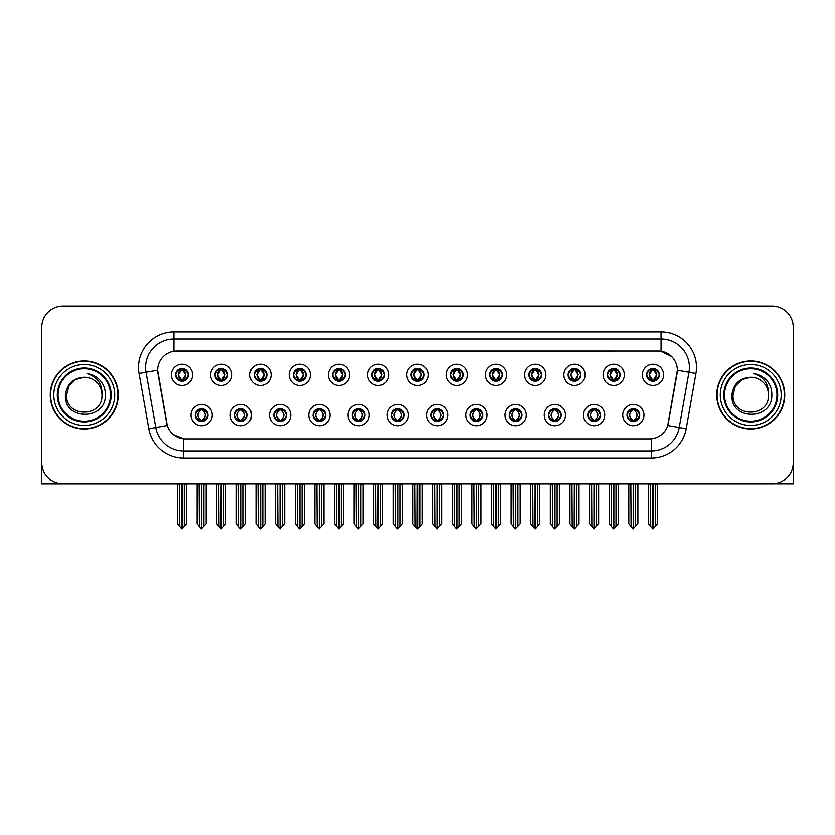 <?xml version="1.0" encoding="UTF-8"?>
<svg xmlns="http://www.w3.org/2000/svg" width="835" height="835" viewBox="0 0 835 835"><rect width="100%" height="100%" fill="white"/><g stroke="black" fill="none" stroke-linecap="round" stroke-linejoin="round"><path stroke-width="1.25" d="M391.5 415.089A6.377 6.377 0 0 0 397.877 421.466A6.377 6.377 0 0 0 404.255 415.089A6.377 6.377 0 0 0 397.877 408.712A6.377 6.377 0 0 0 391.5 415.089L391.563 415.089C392.763 418.523 394.423 420.245 396.531 420.245L397.283 420.245C393.066 416.811 393.066 413.377 397.283 409.943L396.531 409.943C394.464 409.901 392.805 411.613 391.563 415.089M387.252 415.089A10.625 10.625 0 0 0 397.877 425.714A10.625 10.625 0 0 0 408.503 415.089A10.625 10.625 0 0 0 397.877 404.464A10.625 10.625 0 0 0 387.252 415.089M430.745 415.089A6.377 6.377 0 0 0 437.123 421.466A6.377 6.377 0 0 0 443.5 415.089A6.377 6.377 0 0 0 437.123 408.712A6.377 6.377 0 0 0 430.745 415.089L430.808 415.089C432.019 418.523 433.668 420.245 435.776 420.245L436.528 420.245C432.311 416.811 432.311 413.377 436.528 409.943L435.776 409.943C433.709 409.901 432.05 411.613 430.808 415.089M426.497 415.089A10.625 10.625 0 0 0 437.123 425.714A10.625 10.625 0 0 0 447.748 415.089A10.625 10.625 0 0 0 437.123 404.464A10.625 10.625 0 0 0 426.497 415.089M469.99 415.089A6.377 6.377 0 0 0 476.367 421.466A6.377 6.377 0 0 0 482.745 415.089A6.377 6.377 0 0 0 476.367 408.712A6.377 6.377 0 0 0 469.99 415.089L470.053 415.089C471.264 418.523 472.923 420.245 475.021 420.245L475.783 420.245C471.556 416.811 471.556 413.377 475.783 409.943L475.021 409.943C472.954 409.901 471.295 411.613 470.053 415.089M465.742 415.089A10.625 10.625 0 0 0 476.367 425.714A10.625 10.625 0 0 0 486.993 415.089A10.625 10.625 0 0 0 476.367 404.464A10.625 10.625 0 0 0 465.742 415.089M254.132 374.852A6.377 6.377 0 0 0 260.51 381.23A6.377 6.377 0 0 0 266.887 374.852A6.377 6.377 0 0 0 260.51 368.475A6.377 6.377 0 0 0 254.132 374.852L254.195 374.852C255.52 378.412 257.17 380.134 259.163 379.998L258.725 380.979M249.884 374.852A10.625 10.625 0 0 0 260.51 385.478A10.625 10.625 0 0 0 271.135 374.852A10.625 10.625 0 0 0 260.51 364.227A10.625 10.625 0 0 0 249.884 374.852M371.878 374.852A6.377 6.377 0 0 0 378.255 381.23A6.377 6.377 0 0 0 384.632 374.852A6.377 6.377 0 0 0 378.255 368.475A6.377 6.377 0 0 0 371.878 374.852L371.94 374.852C373.255 378.412 374.915 380.134 376.909 379.998L376.47 380.979M367.63 374.852A10.625 10.625 0 0 0 378.255 385.478A10.625 10.625 0 0 0 388.88 374.852A10.625 10.625 0 0 0 378.255 364.227A10.625 10.625 0 0 0 367.63 374.852M195.265 415.089A6.377 6.377 0 0 0 201.642 421.466A6.377 6.377 0 0 0 208.019 415.089A6.377 6.377 0 0 0 201.642 408.712A6.377 6.377 0 0 0 195.265 415.089L195.327 415.089C196.538 418.523 198.187 420.245 200.296 420.245L201.047 420.245C196.83 416.811 196.83 413.377 201.047 409.943L200.296 409.943C198.229 409.901 196.569 411.613 195.327 415.089M191.017 415.089A10.625 10.625 0 0 0 201.642 425.714A10.625 10.625 0 0 0 212.267 415.089A10.625 10.625 0 0 0 201.642 404.464A10.625 10.625 0 0 0 191.017 415.089M332.633 374.852A6.377 6.377 0 0 0 339.01 381.23A6.377 6.377 0 0 0 345.377 374.852A6.377 6.377 0 0 0 339.01 368.475A6.377 6.377 0 0 0 332.633 374.852L332.685 374.852C334.01 378.412 335.67 380.134 337.653 379.998L337.225 380.979M328.385 374.852A10.625 10.625 0 0 0 339.01 385.478A10.625 10.625 0 0 0 349.635 374.852A10.625 10.625 0 0 0 339.01 364.227A10.625 10.625 0 0 0 328.385 374.852M214.887 374.852A6.377 6.377 0 0 0 221.265 381.23A6.377 6.377 0 0 0 227.642 374.852A6.377 6.377 0 0 0 221.265 368.475A6.377 6.377 0 0 0 214.887 374.852L214.95 374.852C216.265 378.412 217.925 380.134 219.918 379.998L219.48 380.979M210.639 374.852A10.625 10.625 0 0 0 221.265 385.478A10.625 10.625 0 0 0 231.89 374.852A10.625 10.625 0 0 0 221.265 364.227A10.625 10.625 0 0 0 210.639 374.852M587.736 415.089A6.377 6.377 0 0 0 594.113 421.466A6.377 6.377 0 0 0 600.49 415.089A6.377 6.377 0 0 0 594.113 408.712A6.377 6.377 0 0 0 587.736 415.089L587.798 415.089C588.999 418.523 590.658 420.245 592.766 420.245L593.518 420.245C589.301 416.811 589.301 413.377 593.518 409.943L592.766 409.943C590.7 409.901 589.04 411.613 587.798 415.089M583.488 415.089A10.625 10.625 0 0 0 594.113 425.714A10.625 10.625 0 0 0 604.738 415.089A10.625 10.625 0 0 0 594.113 404.464A10.625 10.625 0 0 0 583.488 415.089M528.868 374.852A6.377 6.377 0 0 0 535.245 381.23A6.377 6.377 0 0 0 541.612 374.852A6.377 6.377 0 0 0 535.245 368.475A6.377 6.377 0 0 0 528.868 374.852L528.92 374.852C530.246 378.412 531.895 380.134 533.889 379.998L533.461 380.979M524.61 374.852A10.625 10.625 0 0 0 535.245 385.478A10.625 10.625 0 0 0 545.871 374.852A10.625 10.625 0 0 0 535.245 364.227A10.625 10.625 0 0 0 524.61 374.852M273.765 415.089A6.377 6.377 0 0 0 280.132 421.466A6.377 6.377 0 0 0 286.509 415.089A6.377 6.377 0 0 0 280.132 408.712A6.377 6.377 0 0 0 273.765 415.089L273.817 415.089C275.028 418.523 276.688 420.245 278.786 420.245L279.548 420.245C275.32 416.811 275.32 413.377 279.548 409.943L278.786 409.943C276.719 409.901 275.07 411.613 273.817 415.089M269.507 415.089A10.625 10.625 0 0 0 280.132 425.714A10.625 10.625 0 0 0 290.757 415.089A10.625 10.625 0 0 0 280.132 404.464A10.625 10.625 0 0 0 269.507 415.089M607.358 374.852A6.377 6.377 0 0 0 613.735 381.23A6.377 6.377 0 0 0 620.113 374.852A6.377 6.377 0 0 0 613.735 368.475A6.377 6.377 0 0 0 607.358 374.852L607.421 374.852C608.736 378.412 610.395 380.134 612.389 379.998L611.951 380.979M603.11 374.852A10.625 10.625 0 0 0 613.735 385.478A10.625 10.625 0 0 0 624.361 374.852A10.625 10.625 0 0 0 613.735 364.227A10.625 10.625 0 0 0 603.11 374.852M293.388 374.852A6.377 6.377 0 0 0 299.755 381.23A6.377 6.377 0 0 0 306.132 374.852A6.377 6.377 0 0 0 299.755 368.475A6.377 6.377 0 0 0 293.388 374.852L293.44 374.852C294.765 378.412 296.415 380.134 298.408 379.998L297.98 380.979M289.129 374.852A10.625 10.625 0 0 0 299.755 385.478A10.625 10.625 0 0 0 310.39 374.852A10.625 10.625 0 0 0 299.755 364.227A10.625 10.625 0 0 0 289.129 374.852M489.623 374.852A6.377 6.377 0 0 0 495.99 381.23A6.377 6.377 0 0 0 502.367 374.852A6.377 6.377 0 0 0 495.99 368.475A6.377 6.377 0 0 0 489.623 374.852L489.675 374.852C491.001 378.412 492.65 380.134 494.644 379.998L494.216 380.979M485.365 374.852A10.625 10.625 0 0 0 495.99 385.478A10.625 10.625 0 0 0 506.615 374.852A10.625 10.625 0 0 0 495.99 364.227A10.625 10.625 0 0 0 485.365 374.852M234.51 415.089A6.377 6.377 0 0 0 240.887 421.466A6.377 6.377 0 0 0 247.264 415.089A6.377 6.377 0 0 0 240.887 408.712A6.377 6.377 0 0 0 234.51 415.089L234.572 415.089C235.783 418.523 237.432 420.245 239.541 420.245L240.292 420.245C236.075 416.811 236.075 413.377 240.292 409.943L239.541 409.943C237.474 409.901 235.814 411.613 234.572 415.089M230.262 415.089A10.625 10.625 0 0 0 240.887 425.714A10.625 10.625 0 0 0 251.512 415.089A10.625 10.625 0 0 0 240.887 404.464A10.625 10.625 0 0 0 230.262 415.089M411.123 374.852A6.377 6.377 0 0 0 417.5 381.23A6.377 6.377 0 0 0 423.877 374.852A6.377 6.377 0 0 0 417.5 368.475A6.377 6.377 0 0 0 411.123 374.852L411.185 374.852C412.5 378.412 414.16 380.134 416.154 379.998L415.715 380.979M406.875 374.852A10.625 10.625 0 0 0 417.5 385.478A10.625 10.625 0 0 0 428.125 374.852A10.625 10.625 0 0 0 417.5 364.227A10.625 10.625 0 0 0 406.875 374.852M352.255 415.089A6.377 6.377 0 0 0 358.632 421.466A6.377 6.377 0 0 0 365.01 415.089A6.377 6.377 0 0 0 358.632 408.712A6.377 6.377 0 0 0 352.255 415.089L352.307 415.089C353.518 418.523 355.178 420.245 357.286 420.245L358.038 420.245C353.821 416.811 353.821 413.377 358.038 409.943L357.286 409.943C355.219 409.901 353.56 411.613 352.307 415.089M348.007 415.089A10.625 10.625 0 0 0 358.632 425.714A10.625 10.625 0 0 0 369.258 415.089A10.625 10.625 0 0 0 358.632 404.464A10.625 10.625 0 0 0 348.007 415.089M450.368 374.852A6.377 6.377 0 0 0 456.745 381.23A6.377 6.377 0 0 0 463.122 374.852A6.377 6.377 0 0 0 456.745 368.475A6.377 6.377 0 0 0 450.368 374.852L450.43 374.852C451.745 378.412 453.405 380.134 455.399 379.998L454.96 380.979M446.12 374.852A10.625 10.625 0 0 0 456.745 385.478A10.625 10.625 0 0 0 467.37 374.852A10.625 10.625 0 0 0 456.745 364.227A10.625 10.625 0 0 0 446.12 374.852M568.113 374.852A6.377 6.377 0 0 0 574.49 381.23A6.377 6.377 0 0 0 580.868 374.852A6.377 6.377 0 0 0 574.49 368.475A6.377 6.377 0 0 0 568.113 374.852L568.176 374.852C569.491 378.412 571.15 380.134 573.134 379.998L572.706 380.979M563.865 374.852A10.625 10.625 0 0 0 574.49 385.478A10.625 10.625 0 0 0 585.116 374.852A10.625 10.625 0 0 0 574.49 364.227A10.625 10.625 0 0 0 563.865 374.852M313.01 415.089A6.377 6.377 0 0 0 319.387 421.466A6.377 6.377 0 0 0 325.754 415.089A6.377 6.377 0 0 0 319.387 408.712A6.377 6.377 0 0 0 313.01 415.089L313.062 415.089C314.273 418.523 315.933 420.245 318.031 420.245L318.793 420.245C314.576 416.811 314.576 413.377 318.793 409.943L318.031 409.943C315.964 409.901 314.315 411.613 313.062 415.089M308.752 415.089A10.625 10.625 0 0 0 319.387 425.714A10.625 10.625 0 0 0 330.013 415.089A10.625 10.625 0 0 0 319.387 404.464A10.625 10.625 0 0 0 308.752 415.089M646.603 374.852A6.377 6.377 0 0 0 652.98 381.23A6.377 6.377 0 0 0 659.358 374.852A6.377 6.377 0 0 0 652.98 368.475A6.377 6.377 0 0 0 646.603 374.852L646.666 374.852C647.981 378.412 649.64 380.134 651.634 379.998L651.196 380.979M642.355 374.852A10.625 10.625 0 0 0 652.98 385.478A10.625 10.625 0 0 0 663.606 374.852A10.625 10.625 0 0 0 652.98 364.227A10.625 10.625 0 0 0 642.355 374.852M509.246 415.089A6.377 6.377 0 0 0 515.612 421.466A6.377 6.377 0 0 0 521.99 415.089A6.377 6.377 0 0 0 515.612 408.712A6.377 6.377 0 0 0 509.246 415.089L509.298 415.089C510.509 418.523 512.168 420.245 514.266 420.245L515.028 420.245C510.811 416.811 510.811 413.377 515.028 409.943L514.266 409.943C512.199 409.901 510.55 411.613 509.298 415.089M504.987 415.089A10.625 10.625 0 0 0 515.612 425.714A10.625 10.625 0 0 0 526.248 415.089A10.625 10.625 0 0 0 515.612 404.464A10.625 10.625 0 0 0 504.987 415.089M548.491 415.089A6.377 6.377 0 0 0 554.868 421.466A6.377 6.377 0 0 0 561.235 415.089A6.377 6.377 0 0 0 554.868 408.712A6.377 6.377 0 0 0 548.491 415.089L548.543 415.089C549.754 418.523 551.413 420.245 553.522 420.245L554.273 420.245C550.056 416.811 550.056 413.377 554.273 409.943L553.522 409.943C551.455 409.901 549.795 411.613 548.543 415.089M544.243 415.089A10.625 10.625 0 0 0 554.868 425.714A10.625 10.625 0 0 0 565.493 415.089A10.625 10.625 0 0 0 554.868 404.464A10.625 10.625 0 0 0 544.243 415.089M175.642 374.852A6.377 6.377 0 0 0 182.02 381.23A6.377 6.377 0 0 0 188.397 374.852A6.377 6.377 0 0 0 182.02 368.475A6.377 6.377 0 0 0 175.642 374.852L175.705 374.852C177.02 378.412 178.68 380.134 180.673 379.998L180.235 380.979M171.394 374.852A10.625 10.625 0 0 0 182.02 385.478A10.625 10.625 0 0 0 192.645 374.852A10.625 10.625 0 0 0 182.02 364.227A10.625 10.625 0 0 0 171.394 374.852M626.981 415.089A6.377 6.377 0 0 0 633.358 421.466A6.377 6.377 0 0 0 639.735 415.089A6.377 6.377 0 0 0 633.358 408.712A6.377 6.377 0 0 0 626.981 415.089L627.043 415.089C628.254 418.523 629.903 420.245 632.011 420.245L632.763 420.245C628.546 416.811 628.546 413.377 632.763 409.943L632.011 409.943C629.945 409.901 628.285 411.613 627.043 415.089M622.733 415.089A10.625 10.625 0 0 0 633.358 425.714A10.625 10.625 0 0 0 643.983 415.089A10.625 10.625 0 0 0 633.358 404.464A10.625 10.625 0 0 0 622.733 415.089M157.648 370.176A19.132 19.132 0 0 0 157.94 373.495L166.687 423.084A19.132 19.132 0 0 0 185.516 438.897L649.484 438.897A19.132 19.132 0 0 0 668.313 423.084L677.06 373.495A19.132 19.132 0 0 0 658.22 351.044L176.78 351.044A19.132 19.132 0 0 0 157.648 370.176L157.857 367.348M773.419 483.83L793.25 483.882L793.25 327.32A21.251 21.251 0 0 0 771.999 306.069L63.001 306.069A21.251 21.251 0 0 0 41.75 327.32L41.75 483.882L106.922 483.882M728.078 483.882L773.419 483.882M50.246 394.976A34.005 34.005 0 0 0 84.251 428.981A34.005 34.005 0 0 0 118.257 394.976A34.005 34.005 0 0 0 84.251 360.97A34.005 34.005 0 0 0 50.246 394.976M716.743 394.976A34.005 34.005 0 0 0 750.748 428.981A34.005 34.005 0 0 0 784.754 394.976A34.005 34.005 0 0 0 750.748 360.97A34.005 34.005 0 0 0 716.743 394.976M173.941 331.923L661.059 331.923A35.425 35.425 0 0 1 695.941 373.495L686.193 428.752A35.425 35.425 0 0 1 651.31 458.018L183.69 458.018A35.425 35.425 0 0 1 148.807 428.752L139.059 373.495A35.425 35.425 0 0 1 173.941 331.923L173.941 339.01L661.059 339.01A28.338 28.338 0 0 1 688.969 372.264L679.22 427.52A28.338 28.338 0 0 1 651.31 450.942L183.69 450.942A28.338 28.338 0 0 1 155.78 427.52L146.031 372.264A28.338 28.338 0 0 1 173.941 339.01L173.941 351.264L658.22 351.044L661.059 351.264L671.747 356.649M649.484 438.897L185.516 438.897M183.69 458.018L183.69 438.803L173.471 434.628M688.969 372.264L677.352 370.218L667.729 425.495L679.22 427.52L688.969 372.264L695.941 373.495M148.807 428.752L167.271 425.495L157.648 370.218L146.031 372.264A28.338 28.338 0 0 1 145.603 367.348M668.313 423.084L668.198 423.689M166.802 423.689L166.687 423.084M771.999 306.069L63.001 306.069M41.75 327.32L41.75 462.632A21.251 21.251 0 0 0 63.001 483.882L771.999 483.882A21.251 21.251 0 0 0 793.25 462.632L793.25 327.32M634.454 421.372L633.953 420.245L634.704 420.245C636.771 420.287 638.431 418.565 639.673 415.078C638.462 411.655 636.802 409.943 634.704 409.943L635.143 408.973M634.454 408.806L633.953 409.943L634.704 409.943M632.972 420.245L632.439 421.404L632.982 420.245C628.494 416.811 628.494 413.377 632.982 409.943L632.439 408.785L632.982 409.943C628.651 413.377 628.651 416.811 632.972 420.245M632.763 409.943L632.262 408.806M633.953 409.943L634.276 408.785L633.734 409.943C638.222 413.377 638.222 416.811 633.734 420.245L634.266 421.404L633.744 420.245C638.065 416.811 638.065 413.377 633.744 409.943L633.953 409.943C638.17 413.377 638.17 416.811 633.953 420.245L633.953 420.245M630.832 483.882L631.093 526.582L633.066 528.931L637.888 523.879L637.888 484.237L635.623 484.237L635.623 526.582M633.504 483.882L633.504 528.931M633.212 528.931L633.212 483.882M628.828 483.882L628.828 523.879L631.093 526.582M631.093 484.237L628.828 484.237M650.455 483.882L650.716 526.582L652.688 528.931L652.845 483.882M653.127 483.882L653.127 528.931L657.51 523.879L657.51 484.237L655.506 483.882M648.451 483.882L648.451 523.879L650.716 526.582M650.716 484.237L648.451 484.237M655.245 526.582L655.245 484.237M651.884 381.136L652.385 379.998L651.634 379.998M651.884 368.569L652.385 369.707L651.634 369.707C649.578 369.665 647.918 371.387 646.666 374.852M659.358 374.852L659.295 374.852C658.074 371.429 656.414 369.707 654.327 369.707L653.575 369.707L656.79 374.852L653.575 379.998L654.765 380.979M659.295 374.852C658.022 378.349 656.362 380.071 654.327 379.998M652.385 379.998L649.296 374.852L652.594 369.707C648.638 369.842 648.513 379.34 652.605 379.998L649.171 374.852L652.385 369.707M653.367 369.707L653.899 368.538L653.356 369.707C657.322 369.842 657.448 379.34 653.356 379.998L653.889 381.167L653.367 379.998L656.665 374.852L653.367 369.707M595.209 421.372L594.708 420.245L595.459 420.245C597.526 420.287 599.186 418.565 600.428 415.078C599.217 411.655 597.557 409.943 595.459 409.943L595.887 408.973M595.209 408.806L594.708 409.943L595.459 409.943M593.727 420.245L593.194 421.404L593.737 420.245C589.249 416.811 589.249 413.377 593.737 409.943L593.194 408.785L593.737 409.943C589.395 413.377 589.395 416.811 593.727 420.245M593.518 409.943L593.017 408.806M594.708 409.943L595.021 408.785L594.489 409.943C598.977 413.377 598.977 416.811 594.489 420.245L595.021 421.404L594.499 420.245C598.82 416.811 598.82 413.377 594.499 409.943L594.708 409.943C598.925 413.377 598.925 416.811 594.708 420.245L594.708 420.245M591.587 483.882L591.848 526.582L593.821 528.931L598.643 523.879L598.643 484.237L596.378 484.237L596.378 526.582M594.249 483.882L594.249 528.931M593.967 528.931L593.967 483.882M589.573 483.882L589.573 523.879L591.848 526.582M591.848 484.237L589.573 484.237M555.964 421.372L555.452 420.245L556.214 420.245C558.281 420.287 559.941 418.565 561.183 415.078C559.961 411.655 558.312 409.943 556.214 409.943L556.642 408.973M555.964 408.806L555.452 409.943L556.214 409.943M554.482 420.245L553.949 421.404L554.482 420.245C550.004 416.811 550.004 413.377 554.482 409.943L553.949 408.785L554.482 409.943C550.15 413.377 550.15 416.811 554.482 420.245M554.273 409.943L553.772 408.806M555.452 409.943L555.776 408.785L555.452 409.943C559.68 413.377 559.68 416.811 555.452 420.245L555.776 421.404L555.244 420.245C559.575 416.811 559.575 413.377 555.244 409.943C559.721 413.377 559.721 416.811 555.244 420.245L555.452 420.245M552.332 483.882L552.593 526.582L554.576 528.931L559.398 523.879L559.398 484.237L557.133 484.237L557.133 526.582M555.004 483.882L555.004 528.931M554.722 528.931L554.722 483.882M550.328 483.882L550.328 523.879L552.593 526.582M552.593 484.237L550.328 484.237M516.719 421.372L516.207 420.245L516.969 420.245C519.036 420.287 520.685 418.565 521.938 415.078C520.716 411.655 519.067 409.943 516.969 409.943L517.397 408.973M516.719 408.806L516.207 409.943L516.969 409.943M515.237 420.245L514.704 421.404L515.237 420.245C510.759 416.811 510.759 413.377 515.237 409.943L514.704 408.785L515.237 409.943C510.905 413.377 510.905 416.811 515.237 420.245M515.028 409.943L514.517 408.806M516.207 409.943L516.531 408.785L516.207 409.943C520.424 413.377 520.424 416.811 516.207 420.245L516.531 421.404L515.999 420.245C520.33 416.811 520.33 413.377 515.999 409.943C520.476 413.377 520.476 416.811 515.999 420.245L516.207 420.245M513.087 483.882L513.348 526.582L515.331 528.931L520.153 523.879L520.153 484.237L517.888 484.237L517.888 526.582M515.759 483.882L515.759 528.931M515.477 528.931L515.477 483.882M511.083 483.882L511.083 523.879L513.348 526.582M513.348 484.237L511.083 484.237M611.21 483.882L611.471 526.582L613.443 528.931L613.589 483.882M613.871 483.882L613.871 528.931L618.265 523.879L618.265 484.237L616.261 483.882M609.206 483.882L609.206 523.879L611.471 526.582M611.471 484.237L609.206 484.237M616 526.582L616 484.237M612.639 381.136L613.14 379.998L612.389 379.998M612.639 368.569L613.14 369.707L612.389 369.707C610.333 369.665 608.673 371.387 607.421 374.852M620.113 374.852L620.05 374.852C618.818 371.429 617.169 369.707 615.082 369.707L614.33 369.707L617.545 374.852L614.33 379.998L615.52 380.979M620.05 374.852C618.777 378.349 617.117 380.071 615.082 379.998M613.14 379.998L610.051 374.852L613.349 369.707C609.393 369.842 609.268 379.34 613.36 379.998L609.926 374.852L613.14 369.707M614.122 369.707L614.654 368.538L614.111 369.707C618.077 369.842 618.203 379.34 614.111 379.998L614.644 381.167L614.122 379.998L617.42 374.852L614.122 369.707M571.954 483.882L572.226 526.582L574.198 528.931L574.344 483.882M574.626 483.882L574.626 528.931L579.02 523.879L579.02 484.237L577.016 483.882M569.95 483.882L569.95 523.879L572.226 526.582M572.226 484.237L569.95 484.237M576.755 526.582L576.755 484.237M573.384 381.136L573.895 379.998L573.134 379.998M573.384 368.569L573.895 369.707L573.134 369.707C571.088 369.665 569.428 371.387 568.176 374.852M580.868 374.852L580.805 374.852C579.573 371.429 577.924 369.707 575.837 369.707L575.085 369.707L578.3 374.852L575.085 379.998L576.275 380.979M580.805 374.852C579.532 378.349 577.872 380.071 575.837 379.998M573.895 379.998L570.806 374.852L574.104 369.707C570.148 369.842 570.023 379.34 574.104 379.998L570.681 374.852L573.895 369.707M574.877 369.707L575.398 368.538L574.866 369.707C578.822 369.842 578.947 379.34 574.866 379.998L575.398 381.167L574.877 379.998L578.175 374.852L574.877 369.707M532.709 483.882L532.97 526.582L534.953 528.931L535.099 483.882M535.381 483.882L535.381 528.931L539.775 523.879L539.775 484.237L537.771 483.882M530.705 483.882L530.705 523.879L532.97 526.582M532.97 484.237L530.705 484.237M537.51 526.582L537.51 484.237M534.139 381.136L534.65 379.998L533.889 379.998M534.139 368.569L534.65 369.707L533.889 369.707C531.843 369.665 530.183 371.387 528.92 374.852M541.612 374.852L541.56 374.852C540.328 371.429 538.669 369.707 536.592 369.707L535.84 369.707L539.055 374.852L535.84 379.998L537.02 380.979M541.56 374.852C540.276 378.349 538.627 380.071 536.592 379.998M534.65 379.998L531.561 374.852L534.859 369.707C530.903 369.842 530.778 379.34 534.859 379.998L531.436 374.852L534.65 369.707M535.621 369.707L535.621 369.707C539.577 369.842 539.702 379.34 535.621 379.998L536.153 381.167L535.621 379.998L538.919 374.852L535.621 369.707L536.153 368.538L535.621 369.707M493.464 483.882L493.725 526.582L495.708 528.931L495.854 483.882M496.136 483.882L496.136 528.931L500.53 523.879L500.53 484.237L498.526 483.882M491.46 483.882L491.46 523.879L493.725 526.582M493.725 484.237L491.46 484.237M498.265 526.582L498.265 484.237M494.894 381.136L495.395 379.998L494.644 379.998M494.894 368.569L495.395 369.707L494.644 369.707C492.587 369.665 490.938 371.387 489.675 374.852M502.367 374.852L502.315 374.852C501.083 371.429 499.424 369.707 497.347 369.707L496.585 369.707L499.8 374.852L496.585 379.998L497.775 380.979M502.315 374.852C501.031 378.349 499.382 380.071 497.347 379.998M495.395 379.998L492.306 374.852L495.604 369.707C491.658 369.842 491.533 379.34 495.614 379.998L492.18 374.852L495.395 369.707M496.376 369.707L496.376 369.707C500.332 369.842 500.457 379.34 496.376 379.998L496.908 381.167L496.376 379.998L499.674 374.852L496.376 369.707L496.908 368.538L496.376 369.707M110.471 394.976A26.209 26.209 0 0 1 84.251 421.184A26.209 26.209 0 0 1 58.043 394.976A26.209 26.209 0 0 1 84.251 368.757A26.209 26.209 0 0 1 110.471 394.976M65.422 394.976C63.763 420.965 106.202 420.496 105.335 394.976C105.44 390.237 104.145 385.906 101.453 381.992C97.758 377.253 92.936 374.456 86.997 373.6C97.465 376.95 102.454 384.079 101.964 394.976C103.049 417.824 65.464 417.824 66.549 394.976L68.919 386.114L75.4 379.633L84.251 377.263C73.125 377.994 66.842 383.891 65.422 394.976M50.601 394.976A33.651 33.651 0 0 1 84.251 361.325A33.651 33.651 0 0 1 117.902 394.976A33.651 33.651 0 0 1 84.251 428.626A33.651 33.651 0 0 1 50.601 394.976M101.964 394.976C103.049 417.824 65.464 417.824 66.549 394.976L68.919 386.114L75.4 379.633L84.251 377.263L75.4 379.633L68.919 386.114L66.549 394.976L68.919 386.114L75.4 379.633L84.251 377.263A17.712 17.712 0 0 1 101.964 394.976C103.049 417.824 65.464 417.824 66.549 394.976L68.919 386.114L75.4 379.633M776.957 394.976A26.209 26.209 0 0 1 750.748 421.184A26.209 26.209 0 0 1 724.529 394.976A26.209 26.209 0 0 1 750.748 368.757A26.209 26.209 0 0 1 776.957 394.976M731.909 394.976C730.249 420.965 772.688 420.496 771.822 394.976C771.937 390.237 770.642 385.906 767.939 381.992C764.244 377.253 759.422 374.456 753.494 373.6C763.952 376.95 768.941 384.079 768.45 394.976C769.536 417.824 731.951 417.824 733.036 394.976L735.405 386.114L741.887 379.633L750.748 377.263C739.612 377.994 733.328 383.891 731.909 394.976M717.098 394.976A33.651 33.651 0 0 1 750.748 361.325A33.651 33.651 0 0 1 784.399 394.976A33.651 33.651 0 0 1 750.748 428.626A33.651 33.651 0 0 1 717.098 394.976M768.45 394.976C769.536 417.824 731.951 417.824 733.036 394.976L735.405 386.114L741.887 379.633L750.748 377.263L741.887 379.633L735.405 386.114L733.036 394.976L735.405 386.114L741.887 379.633L750.748 377.263A17.712 17.712 0 0 1 768.45 394.976C769.536 417.824 731.951 417.824 733.036 394.976M477.463 421.372L476.962 420.245L477.714 420.245C479.781 420.287 481.44 418.565 482.693 415.078C481.471 411.655 479.812 409.943 477.714 409.943L478.152 408.973M477.463 408.806L476.962 409.943L477.714 409.943M475.992 420.245L475.459 421.404L475.992 420.245C471.514 416.811 471.514 413.377 475.992 409.943L475.459 408.785L475.992 409.943C471.66 413.377 471.66 416.811 475.992 420.245M475.783 409.943L475.272 408.806M476.962 409.943C481.179 413.377 481.179 416.811 476.962 420.245L476.754 420.245C481.085 416.811 481.085 413.377 476.754 409.943L477.286 408.785M476.962 420.245L477.286 421.404M473.842 483.882L474.103 526.582L476.075 528.931L480.908 523.879L480.908 484.237L478.632 484.237L478.632 526.582M476.514 483.882L476.514 528.931M476.232 528.931L476.232 483.882M471.838 483.882L471.838 523.879L474.103 526.582M474.103 484.237L471.838 484.237M438.218 421.372L437.717 420.245L438.469 420.245C440.536 420.287 442.195 418.565 443.437 415.078C442.226 411.655 440.567 409.943 438.469 409.943L438.907 408.973M438.218 408.806L437.717 409.943L438.469 409.943M436.736 420.245L436.214 421.404L436.747 420.245C432.259 416.811 432.259 413.377 436.747 409.943L436.214 408.785L436.747 409.943C432.415 413.377 432.415 416.811 436.736 420.245M436.528 409.943L436.027 408.806M437.717 409.943C441.934 413.377 441.934 416.811 437.717 420.245L437.509 420.245C441.83 416.811 441.83 413.377 437.509 409.943L438.041 408.785M437.717 420.245L438.041 421.404M434.597 483.882L434.858 526.582L436.83 528.931L441.652 523.879L441.652 484.237L439.387 484.237L439.387 526.582M437.269 483.882L437.269 528.931M436.987 528.931L436.987 483.882M432.593 483.882L432.593 523.879L434.858 526.582M434.858 484.237L432.593 484.237M398.973 421.372L398.472 420.245L399.224 420.245C401.291 420.287 402.95 418.565 404.192 415.078C402.981 411.655 401.322 409.943 399.224 409.943L399.662 408.973M398.973 408.806L398.472 409.943L399.224 409.943M396.782 408.806L397.491 409.943C393.17 413.377 393.17 416.811 397.491 420.245L396.959 421.404M397.283 409.943L396.959 408.785M398.472 409.943L398.786 408.785L398.472 409.943C402.689 413.377 402.689 416.811 398.472 420.245L398.786 421.404L398.253 420.245C402.585 416.811 402.585 413.377 398.264 409.943C402.741 413.377 402.741 416.811 398.253 420.245L398.472 420.245M395.352 483.882L395.613 526.582L397.585 528.931L402.407 523.879L402.407 484.237L400.142 484.237L400.142 526.582M398.013 483.882L398.013 528.931M397.731 528.931L397.731 483.882M393.348 483.882L393.348 523.879L395.613 526.582M395.613 484.237L393.348 484.237M454.219 483.882L454.48 526.582L456.453 528.931L456.609 483.882M456.891 483.882L456.891 528.931L461.285 523.879L461.285 484.237L459.271 483.882M452.215 483.882L452.215 523.879L454.48 526.582M454.48 484.237L452.215 484.237M459.01 526.582L459.01 484.237M455.649 381.136L456.15 379.998L455.399 379.998M455.649 368.569L456.15 369.707L455.399 369.707C453.342 369.665 451.693 371.387 450.43 374.852M463.122 374.852L463.06 374.852C461.839 371.429 460.179 369.707 458.091 369.707L457.34 369.707L460.555 374.852L457.34 379.998L458.53 380.979M463.06 374.852C461.786 378.349 460.127 380.071 458.091 379.998M456.15 379.998L453.061 374.852L456.359 369.707C452.413 369.842 452.278 379.34 456.369 379.998L452.935 374.852L456.15 369.707M457.663 368.538L457.131 369.707C461.087 369.842 461.212 379.34 457.131 379.998L457.653 381.167M414.974 483.882L415.235 526.582L417.208 528.931L417.354 483.882M417.646 483.882L417.646 528.931L422.03 523.879L422.03 484.237L420.026 483.882M412.97 483.882L412.97 523.879L415.235 526.582M415.235 484.237L412.97 484.237M419.765 526.582L419.765 484.237M416.404 381.136L416.905 379.998L416.154 379.998M416.404 368.569L416.905 369.707L416.154 369.707C414.097 369.665 412.438 371.387 411.185 374.852M423.877 374.852L423.815 374.852C422.593 371.429 420.934 369.707 418.846 369.707L418.095 369.707L421.31 374.852L418.095 379.998L419.285 380.979M423.815 374.852C422.541 378.349 420.882 380.071 418.846 379.998M416.905 379.998L413.816 374.852L417.114 369.707C413.158 369.842 413.033 379.34 417.124 379.998L413.69 374.852L416.905 369.707M418.418 368.538L417.886 369.707C421.842 369.842 421.967 379.34 417.876 379.998L418.408 381.167M375.729 483.882L375.99 526.582L377.963 528.931L378.109 483.882M378.391 483.882L378.391 528.931L382.785 523.879L382.785 484.237L380.781 483.882M373.715 483.882L373.715 523.879L375.99 526.582M375.99 484.237L373.715 484.237M380.52 526.582L380.52 484.237M377.159 381.136L377.66 379.998L376.909 379.998M377.159 368.569L377.66 369.707L376.909 369.707C374.852 369.665 373.193 371.387 371.94 374.852M384.632 374.852L384.57 374.852C383.338 371.429 381.689 369.707 379.601 369.707L378.85 369.707L382.065 374.852L378.85 379.998L380.04 380.979M384.57 374.852C383.296 378.349 381.637 380.071 379.601 379.998M377.66 379.998L374.571 374.852L377.869 369.707C373.913 369.842 373.788 379.34 377.869 379.998L374.445 374.852L377.66 369.707M379.173 368.538L378.641 369.707C382.587 369.842 382.722 379.34 378.631 379.998L379.163 381.167M359.728 421.372L359.217 420.245L359.979 420.245C362.046 420.287 363.705 418.565 364.947 415.078C363.736 411.655 362.077 409.943 359.979 409.943L360.407 408.973M359.728 408.806L359.217 409.943L359.979 409.943M357.537 408.806L358.246 409.943C353.915 413.377 353.915 416.811 358.246 420.245L357.714 421.404M358.038 409.943L357.714 408.785M359.217 409.943L359.541 408.785L359.217 409.943C363.444 413.377 363.444 416.811 359.217 420.245L359.541 421.404L359.008 420.245C363.34 416.811 363.34 413.377 359.008 409.943C363.486 413.377 363.486 416.811 359.008 420.245L359.217 420.245M356.096 483.882L356.368 526.582L358.34 528.931L363.162 523.879L363.162 484.237L360.897 484.237L360.897 526.582M358.768 483.882L358.768 528.931M358.486 528.931L358.486 483.882M354.092 483.882L354.092 523.879L356.368 526.582M356.368 484.237L354.092 484.237M320.483 421.372L319.972 420.245L320.734 420.245C322.801 420.287 324.45 418.565 325.702 415.078C324.481 411.655 322.832 409.943 320.734 409.943L321.162 408.973M320.483 408.806L319.972 409.943L320.734 409.943M319.001 420.245L318.469 421.404L319.001 420.245C314.524 416.811 314.524 413.377 319.001 409.943L318.469 408.785L319.001 409.943C314.67 413.377 314.67 416.811 319.001 420.245M318.793 409.943L318.281 408.806M319.972 409.943L320.296 408.785L319.972 409.943C324.189 413.377 324.189 416.811 319.972 420.245L320.296 421.404L319.763 420.245C324.095 416.811 324.095 413.377 319.763 409.943C324.241 413.377 324.241 416.811 319.763 420.245L319.972 420.245M316.851 483.882L317.112 526.582L319.095 528.931L323.917 523.879L323.917 484.237L321.652 484.237L321.652 526.582M319.523 483.882L319.523 528.931M319.241 528.931L319.241 483.882M314.847 483.882L314.847 523.879L317.112 526.582M317.112 484.237L314.847 484.237M281.228 421.372L280.727 420.245L281.478 420.245C283.556 420.287 285.205 418.565 286.457 415.078C285.236 411.655 283.576 409.943 281.478 409.943L281.917 408.973M281.228 408.806L280.727 409.943L281.478 409.943M279.756 420.245L279.224 421.404L279.756 420.245C275.279 416.811 275.279 413.377 279.756 409.943L279.224 408.785L279.756 409.943C275.425 413.377 275.425 416.811 279.756 420.245M279.548 409.943L279.036 408.806M280.727 409.943L281.051 408.785L280.727 409.943C284.944 413.377 284.944 416.811 280.727 420.245L281.051 421.404L280.518 420.245C284.85 416.811 284.85 413.377 280.518 409.943C284.996 413.377 284.996 416.811 280.518 420.245L280.727 420.245M277.606 483.882L277.867 526.582L279.85 528.931L284.672 523.879L284.672 484.237L282.407 484.237L282.407 526.582M280.278 483.882L280.278 528.931M279.996 528.931L279.996 483.882M275.602 483.882L275.602 523.879L277.867 526.582M277.867 484.237L275.602 484.237M241.983 421.372L241.482 420.245L242.233 420.245C244.3 420.287 245.96 418.565 247.202 415.078C245.991 411.655 244.331 409.943 242.233 409.943L242.672 408.973M241.983 408.806L241.482 409.943L242.233 409.943M240.501 420.245L239.979 421.404L240.511 420.245C236.023 416.811 236.023 413.377 240.511 409.943L239.979 408.785L240.501 409.943C236.18 413.377 236.18 416.811 240.501 420.245M240.292 409.943L239.791 408.806M241.482 409.943L241.806 408.785L241.482 409.943C245.699 413.377 245.699 416.811 241.482 420.245L241.806 421.404L241.263 420.245C245.605 416.811 245.605 413.377 241.273 409.943C245.751 413.377 245.751 416.811 241.263 420.245L241.482 420.245M238.361 483.882L238.622 526.582L240.595 528.931L245.427 523.879L245.427 484.237L243.152 484.237L243.152 526.582M241.033 483.882L241.033 528.931M240.751 528.931L240.751 483.882M236.357 483.882L236.357 523.879L238.622 526.582M238.622 484.237L236.357 484.237M202.738 421.372L202.237 420.245L202.988 420.245C205.055 420.287 206.715 418.565 207.957 415.078C206.746 411.655 205.086 409.943 202.988 409.943L203.427 408.973M202.738 408.806L202.237 409.943L202.988 409.943M201.256 420.245L200.724 421.404L201.266 420.245C196.778 416.811 196.778 413.377 201.266 409.943L200.734 408.785L201.256 409.943C196.935 413.377 196.935 416.811 201.256 420.245M201.047 409.943L200.546 408.806M202.237 409.943L202.561 408.785L202.237 409.943C206.454 413.377 206.454 416.811 202.237 420.245L202.561 421.404L202.018 420.245C206.349 416.811 206.349 413.377 202.028 409.943C206.506 413.377 206.506 416.811 202.018 420.245L202.237 420.245M199.116 483.882L199.377 526.582L201.35 528.931L206.172 523.879L206.172 484.237L203.907 484.237L203.907 526.582M201.788 483.882L201.788 528.931M201.496 528.931L201.496 483.882M197.112 483.882L197.112 523.879L199.377 526.582M199.377 484.237L197.112 484.237M336.474 483.882L336.735 526.582L338.718 528.931L338.864 483.882M339.146 483.882L339.146 528.931L343.54 523.879L343.54 484.237L341.536 483.882M334.47 483.882L334.47 523.879L336.735 526.582M336.735 484.237L334.47 484.237M341.275 526.582L341.275 484.237M337.904 381.136L338.415 379.998L337.653 379.998M337.904 368.569L338.415 369.707L337.653 369.707C335.607 369.665 333.948 371.387 332.685 374.852M345.377 374.852L345.325 374.852C344.093 371.429 342.444 369.707 340.356 369.707L339.605 369.707L342.82 374.852L339.605 379.998L340.784 380.979M345.325 374.852C344.051 378.349 342.392 380.071 340.356 379.998M338.415 379.998L335.326 374.852L338.624 369.707C334.668 369.842 334.543 379.34 338.624 379.998L335.2 374.852L338.415 369.707M339.396 369.707L339.396 369.707C343.342 369.842 343.467 379.34 339.386 379.998L339.918 381.167L339.396 379.998L342.694 374.852L339.396 369.707L339.918 368.538L339.386 369.707M297.229 483.882L297.49 526.582L299.473 528.931L299.619 483.882M299.901 483.882L299.901 528.931L304.295 523.879L304.295 484.237L302.291 483.882M295.225 483.882L295.225 523.879L297.49 526.582M297.49 484.237L295.225 484.237M302.03 526.582L302.03 484.237M298.659 381.136L299.16 379.998L298.408 379.998M298.659 368.569L299.16 369.707L298.408 369.707C296.352 369.665 294.703 371.387 293.44 374.852M306.132 374.852L306.08 374.852C304.848 371.429 303.189 369.707 301.111 369.707L300.349 369.707L303.564 374.852L300.349 379.998L301.539 380.979M306.08 374.852C304.796 378.349 303.147 380.071 301.111 379.998M299.16 379.998L296.081 374.852L299.379 369.707C295.423 369.842 295.298 379.34 299.379 379.998L295.945 374.852L299.16 369.707M300.141 369.707L300.141 369.707C304.097 369.842 304.222 379.34 300.141 379.998L300.673 381.167L300.141 379.998L303.439 374.852L300.141 369.707L300.673 368.538L300.141 369.707M257.984 483.882L258.245 526.582L260.217 528.931L260.374 483.882M260.656 483.882L260.656 528.931L265.05 523.879L265.05 484.237L263.046 483.882M255.98 483.882L255.98 523.879L258.245 526.582M258.245 484.237L255.98 484.237M262.774 526.582L262.774 484.237M259.414 381.136L259.915 379.998L259.163 379.998M259.414 368.569L259.915 369.707L259.163 369.707C257.107 369.665 255.458 371.387 254.195 374.852M266.887 374.852L266.835 374.852C265.603 371.429 263.943 369.707 261.866 369.707L261.104 369.707L264.319 374.852L261.104 379.998L262.294 380.979M266.835 374.852C265.551 378.349 263.902 380.071 261.866 379.998M259.915 379.998L256.825 374.852L260.123 369.707L259.601 368.538L260.134 369.707C256.178 369.842 256.053 379.34 260.134 379.998L259.601 381.167L260.123 379.998L256.7 374.852L259.915 369.707M260.896 369.707L260.896 369.707C264.852 369.842 264.977 379.34 260.896 379.998L261.428 381.167L260.896 379.998L264.194 374.852L260.896 369.707L261.428 368.538L260.896 369.707M218.739 483.882L219 526.582L220.972 528.931L221.129 483.882M221.411 483.882L221.411 528.931L225.794 523.879L225.794 484.237L223.79 483.882M216.735 483.882L216.735 523.879L219 526.582M219 484.237L216.735 484.237M223.529 526.582L223.529 484.237M220.169 381.136L220.67 379.998L219.918 379.998M220.169 368.569L220.67 369.707L219.918 369.707C217.862 369.665 216.213 371.387 214.95 374.852M227.642 374.852L227.579 374.852C226.358 371.429 224.698 369.707 222.611 369.707L221.859 369.707L225.074 374.852L221.859 379.998L223.049 380.979M227.579 374.852C226.306 378.349 224.646 380.071 222.611 379.998M220.67 379.998L217.58 374.852L220.878 369.707L220.346 368.538L220.889 369.707C216.923 369.842 216.797 379.34 220.889 379.998L220.356 381.167L220.878 379.998L217.455 374.852L220.67 369.707M221.651 369.707L221.651 369.707C225.607 369.842 225.732 379.34 221.64 379.998L222.173 381.167L221.651 379.998L224.949 374.852L221.651 369.707L222.183 368.538L221.64 369.707M179.494 483.882L179.755 526.582L181.727 528.931L181.873 483.882M182.155 483.882L182.155 528.931L186.549 523.879L186.549 484.237L184.545 483.882M177.49 483.882L177.49 523.879L179.755 526.582M179.755 484.237L177.49 484.237M184.285 526.582L184.285 484.237M180.924 381.136L181.425 379.998L180.673 379.998M180.924 368.569L181.425 369.707L180.673 369.707C178.617 369.665 176.957 371.387 175.705 374.852M188.397 374.852L188.334 374.852C187.103 371.429 185.453 369.707 183.366 369.707L182.614 369.707L185.829 374.852L182.614 379.998L183.804 380.979M188.334 374.852C187.061 378.349 185.401 380.071 183.366 379.998M181.425 379.998L178.335 374.852L181.633 369.707L181.101 368.538L181.644 369.707C177.678 369.842 177.552 379.34 181.644 379.998L181.112 381.167L181.633 379.998L178.21 374.852L181.425 369.707M182.406 369.707L182.406 369.707C186.362 369.842 186.487 379.34 182.395 379.998L182.928 381.167L182.406 379.998L185.704 374.852L182.406 369.707L182.938 368.538L182.395 369.707M661.059 331.923L661.059 351.264M651.31 438.803L651.31 458.018M139.059 373.495L146.031 372.264M679.22 427.52L686.193 428.752M632.011 420.245L631.573 421.216M632.262 421.372L632.763 420.245M632.011 409.943L631.573 408.973M634.704 420.245L635.143 421.216M651.634 369.707L651.196 368.736M654.327 369.707L654.765 368.736M654.076 368.569L653.575 369.707M654.076 381.136L653.575 379.998M652.062 381.167L652.594 379.998L652.072 381.167M652.062 368.538L652.594 369.707L652.072 368.538M592.766 420.245L592.328 421.216M593.017 421.372L593.518 420.245M592.766 409.943L592.328 408.973M595.459 420.245L595.887 421.216M553.522 420.245L553.083 421.216M553.772 421.372L554.273 420.245M553.522 409.943L553.083 408.973M556.214 420.245L556.642 421.216M514.266 420.245L513.838 421.216M514.517 421.372L515.028 420.245M514.266 409.943L513.838 408.973M516.969 420.245L517.397 421.216M612.389 369.707L611.951 368.736M615.082 369.707L615.52 368.736M614.831 368.569L614.33 369.707M614.831 381.136L614.33 379.998M612.817 381.167L613.349 379.998L612.827 381.167M612.817 368.538L613.349 369.707L612.827 368.538M573.134 369.707L572.706 368.736M575.837 369.707L576.275 368.736M575.586 368.569L575.085 369.707M575.586 381.136L575.085 379.998M573.572 381.167L574.104 379.998L573.572 381.167M573.572 368.538L574.104 369.707L573.572 368.538M533.889 369.707L533.461 368.736M536.592 369.707L537.02 368.736M536.341 368.569L535.84 369.707M536.341 381.136L535.84 379.998M534.327 381.167L534.859 379.998L534.327 381.167M534.327 368.538L534.859 369.707L534.327 368.538M494.644 369.707L494.216 368.736M497.347 369.707L497.775 368.736M497.096 368.569L496.585 369.707M497.096 381.136L496.585 379.998M495.082 381.167L495.604 379.998L495.082 381.167M495.082 368.538L495.604 369.707L495.082 368.538M111.191 394.976A26.939 26.939 0 0 1 84.251 421.915A26.939 26.939 0 0 1 57.312 394.976A26.939 26.939 0 0 1 84.251 368.037A26.939 26.939 0 0 1 111.191 394.976M53.795 394.976A30.467 30.467 0 0 1 84.251 364.509A30.467 30.467 0 0 1 114.719 394.976A30.467 30.467 0 0 1 84.251 425.433A30.467 30.467 0 0 1 53.795 394.976M777.688 394.976A26.939 26.939 0 0 1 750.748 421.915A26.939 26.939 0 0 1 723.809 394.976A26.939 26.939 0 0 1 750.748 368.037A26.939 26.939 0 0 1 777.688 394.976M720.281 394.976A30.467 30.467 0 0 1 750.748 364.509A30.467 30.467 0 0 1 781.205 394.976A30.467 30.467 0 0 1 750.748 425.433A30.467 30.467 0 0 1 720.281 394.976M475.021 420.245L474.593 421.216M475.272 421.372L475.783 420.245M475.021 409.943L474.593 408.973M477.714 420.245L478.152 421.216M435.776 420.245L435.338 421.216M436.027 421.372L436.528 420.245M435.776 409.943L435.338 408.973M438.469 420.245L438.907 421.216M396.531 420.245L396.093 421.216M396.782 421.372L397.283 420.245M396.531 409.943L396.093 408.973M399.224 420.245L399.662 421.216M455.399 369.707L454.96 368.736M458.091 369.707L458.53 368.736M457.841 368.569L457.34 369.707M457.841 381.136L457.34 379.998M455.827 381.167L456.359 379.998L455.837 381.167M455.827 368.538L456.359 369.707L455.837 368.538M457.663 381.167L457.131 379.998L460.429 374.852L457.131 369.707L457.653 368.538M416.154 369.707L415.715 368.736M418.846 369.707L419.285 368.736M418.596 368.569L418.095 369.707M418.596 381.136L418.095 379.998M416.582 381.167L417.114 379.998L416.592 381.167M416.582 368.538L417.114 369.707L416.592 368.538M418.418 381.167L417.886 379.998L421.184 374.852L417.886 369.707L418.408 368.538M376.909 369.707L376.47 368.736M379.601 369.707L380.04 368.736M379.351 368.569L378.85 369.707M379.351 381.136L378.85 379.998M377.336 381.167L377.869 379.998L377.347 381.167M377.336 368.538L377.869 369.707L377.347 368.538M379.173 381.167L378.641 379.998L381.939 374.852L378.641 369.707L379.163 368.538M357.286 420.245L356.848 421.216M357.537 421.372L358.038 420.245M357.286 409.943L356.848 408.973M359.979 420.245L360.407 421.216M318.031 420.245L317.603 421.216M318.281 421.372L318.793 420.245M318.031 409.943L317.603 408.973M320.734 420.245L321.162 421.216M278.786 420.245L278.358 421.216M279.036 421.372L279.548 420.245M278.786 409.943L278.358 408.973M281.478 420.245L281.917 421.216M239.541 420.245L239.113 421.216M239.791 421.372L240.292 420.245M239.541 409.943L239.113 408.973M242.233 420.245L242.672 421.216M200.296 420.245L199.857 421.216M200.546 421.372L201.047 420.245M200.296 409.943L199.857 408.973M202.988 420.245L203.427 421.216M337.653 369.707L337.225 368.736M340.356 369.707L340.784 368.736M340.106 368.569L339.605 369.707M340.106 381.136L339.605 379.998M338.091 381.167L338.624 379.998L338.091 381.167M338.091 368.538L338.624 369.707L338.091 368.538M298.408 369.707L297.98 368.736M301.111 369.707L301.539 368.736M300.861 368.569L300.349 369.707M300.861 381.136L300.349 379.998M298.846 381.167L299.379 379.998L298.846 381.167M298.846 368.538L299.379 369.707L298.846 368.538M259.163 369.707L258.725 368.736M261.866 369.707L262.294 368.736M261.616 368.569L261.104 369.707M261.616 381.136L261.104 379.998M219.918 369.707L219.48 368.736M222.611 369.707L223.049 368.736M222.36 368.569L221.859 369.707M222.36 381.136L221.859 379.998M180.673 369.707L180.235 368.736M183.366 369.707L183.804 368.736M183.115 368.569L182.614 369.707M183.115 381.136L182.614 379.998M477.276 408.785L476.743 409.943C481.231 413.377 481.231 416.811 476.743 420.245L477.276 421.404M438.031 408.785L437.498 409.943C441.986 413.377 441.986 416.811 437.498 420.245L438.031 421.404M396.969 421.404L397.502 420.245C393.014 416.811 393.014 413.377 397.502 409.943L396.969 408.785M357.724 421.404L358.257 420.245C353.769 416.811 353.769 413.377 358.257 409.943L357.724 408.785"/></g></svg>
